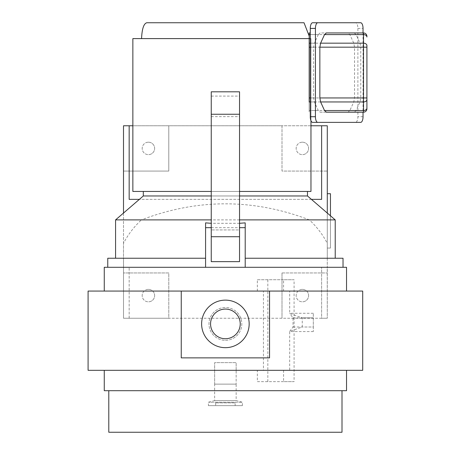 <?xml version="1.0" encoding="UTF-8"?>
<svg xmlns="http://www.w3.org/2000/svg" width="455" height="455" viewBox="0 0 455 455"><rect width="100%" height="100%" fill="white"/><g stroke="black" fill="none" stroke-linecap="round" stroke-linejoin="round"><path stroke-width="0.34" stroke-dasharray="2.27 1.71" d="M318.307 34.597L314.382 43.168L313.626 47.172L313.626 97.956L314.382 101.96L318.307 110.531L320.138 112.192L348.029 112.192L349.861 110.531L353.78 101.96L354.536 97.956L354.536 47.172L353.78 43.168L349.861 34.597L348.029 32.942L320.138 32.942L318.307 34.597L310.282 34.597M354.536 97.956L309.173 97.956L309.173 110.531L309.173 101.96L353.78 101.96M320.138 112.192L348.029 112.192M309.173 97.956L309.173 47.172L354.536 47.172M353.78 43.168L309.173 43.168L309.173 34.597L349.861 34.597M348.029 32.942L320.138 32.942M309.173 32.942L309.173 34.597M309.173 43.168L309.173 47.172M349.861 110.531L309.173 110.531L309.173 112.192L309.173 110.531L318.307 110.531M360.678 22.75L355.526 22.75A5.659 2.355 -90 0 1 357.886 28.409L357.886 116.719A5.659 2.355 -90 0 1 355.526 122.378L312.636 122.378M355.526 22.75L312.636 22.75M363.033 32.942L363.033 112.192M354.252 32.942L356.083 34.597L360.002 43.168L360.764 47.172L360.764 97.956L360.002 101.96L356.083 110.531L354.252 112.192L326.36 112.192M355.526 122.378L360.678 122.378M356.083 34.597L363.517 34.597A3.395 2.4 0 0 1 366.912 36.997L366.912 36.337M354.252 112.192L363.517 112.192A3.395 3.395 0 0 0 366.912 108.796L366.912 47.172L363.517 47.172L363.517 97.956L360.764 97.956M302.382 142.193A6.228 6.228 0 0 1 308.609 148.421A6.228 6.228 0 0 1 302.382 154.643A6.228 6.228 0 0 0 308.609 148.421A6.228 6.228 0 0 0 302.382 142.193A6.228 6.228 0 0 0 296.154 148.421A6.228 6.228 0 0 0 302.382 154.643A6.228 6.228 0 0 1 296.154 148.421A6.228 6.228 0 0 1 302.382 142.193M302.382 289.374A6.228 6.228 0 0 1 308.609 295.596A6.228 6.228 0 0 1 302.382 301.824A6.228 6.228 0 0 0 308.609 295.596A6.228 6.228 0 0 0 302.382 289.374A6.228 6.228 0 0 0 296.154 295.596A6.228 6.228 0 0 0 302.382 301.824A6.228 6.228 0 0 1 296.154 295.596A6.228 6.228 0 0 1 302.382 289.374M148.41 289.374A6.228 6.228 0 0 1 154.637 295.596A6.228 6.228 0 0 1 148.41 301.824A6.228 6.228 0 0 0 154.637 295.596A6.228 6.228 0 0 0 148.41 289.374A6.228 6.228 0 0 0 142.182 295.596A6.228 6.228 0 0 0 148.41 301.824A6.228 6.228 0 0 1 142.182 295.596A6.228 6.228 0 0 1 148.41 289.374M148.41 142.193A6.228 6.228 0 0 1 154.637 148.421A6.228 6.228 0 0 1 148.41 154.643A6.228 6.228 0 0 0 154.637 148.421A6.228 6.228 0 0 0 148.41 142.193A6.228 6.228 0 0 0 142.182 148.421A6.228 6.228 0 0 0 148.41 154.643A6.228 6.228 0 0 1 142.182 148.421A6.228 6.228 0 0 1 148.41 142.193M309.229 38.601L299.077 38.601L309.229 38.601L309.173 35.996M141.562 38.601L144.423 38.601L141.562 38.601M148.796 38.601L144.44 38.601M147.693 38.601L150.019 38.601M150.696 38.601L152.106 38.601L150.696 38.601M155.86 38.601L152.106 38.601M159.574 38.601L160.757 38.601M178.531 38.601L173.52 38.601M234.143 38.601L237.84 38.601M254.055 38.601L263.394 38.601L254.055 38.601M263.439 38.601L272.221 38.601L263.439 38.601M272.261 38.601L291.217 38.601L272.261 38.601M291.245 38.601L293.651 38.601M132.86 191.441L310.964 191.441L310.964 38.601L132.86 38.601M239.546 195.969L211.245 195.969M307.478 191.441L143.314 191.441L307.478 191.441M239.546 219.89L211.245 219.89M205.58 222.865L205.58 267.295L107.767 267.295L123.555 267.295L123.504 258.235L107.767 258.235M335.216 219.89L309.389 219.89C316.936 226.965 322.902 234.791 327.287 243.357L327.287 258.235L335.216 258.235L245.205 258.235L245.205 267.295L205.58 267.295M205.58 258.235L115.576 258.235L123.504 258.235L123.504 243.357C127.889 234.791 133.855 226.965 141.403 219.89L115.576 219.89M239.546 223.308L211.245 223.308M245.205 222.865L245.205 258.235M123.504 267.256L123.504 318.244L321.628 318.244L321.628 267.256L321.628 318.244L327.287 318.244L168.788 318.244L168.788 272.954L123.504 272.954L168.788 272.954L168.788 318.244L123.504 318.244L123.504 171.063L168.788 171.063L168.788 125.773L168.788 171.063L123.504 171.063L123.504 125.773L282.003 125.773L282.003 171.063L327.287 171.063L282.003 171.063L282.003 125.773L327.287 125.773L327.287 318.244L327.236 267.295L343.024 267.295L245.205 267.295M282.003 272.954L327.287 272.954L282.003 272.954L282.003 318.244L282.003 272.954M327.287 243.357L327.287 213.059M343.024 258.235L327.287 258.235L327.287 267.256M327.287 193.705L327.287 248.049L327.287 193.705L330.461 193.705L330.461 248.049L327.287 248.049L330.461 248.049L330.461 215.789M211.245 227.671L239.546 227.671M211.245 91.813L211.245 261.636L239.546 261.636L239.546 229.934L211.245 229.934L239.546 229.934L239.546 91.813M311.413 199.364L139.378 199.364M123.504 243.357L123.504 213.059M309.389 219.89C253.395 198.471 197.396 198.471 141.403 219.89M123.555 267.295L327.236 267.295M143.314 195.969L307.478 195.969M239.546 191.441L211.245 191.441M129.163 318.244L129.163 267.256L129.163 318.244M310.964 125.773L132.86 125.773M321.628 267.256L129.163 267.256L321.628 267.256M321.628 125.773L321.628 199.364L129.163 199.364L129.163 125.773M310.964 120.706L310.964 38.601L310.282 38.601M304.025 22.75L146.766 22.75M299.077 38.601L297.621 38.601M211.245 236.725L239.546 236.725M211.245 96.079L239.546 96.079M211.245 116.645L239.546 116.645M235.133 402.868L215.659 402.868L235.133 402.868L235.133 405.644L215.659 405.644L235.133 405.644M215.659 402.868L215.659 405.644M225.396 309.07A14.833 14.833 0 0 0 210.563 323.903A14.833 14.833 0 0 0 225.396 338.736A14.833 14.833 0 0 0 240.229 323.903A14.833 14.833 0 0 0 225.396 309.07M242.379 405.644L242.379 402.248L208.413 402.248L242.379 402.248L236.151 400.582L236.151 384.134L214.641 384.134L214.641 400.582L236.151 400.582L214.641 400.582L208.413 402.248L208.413 405.644L242.379 405.644L208.413 405.644M225.396 347.677A23.774 23.774 0 0 0 249.169 323.903A23.774 23.774 0 0 0 225.396 300.129A23.774 23.774 0 0 0 201.622 323.903A23.774 23.774 0 0 0 225.396 347.677M225.396 340.317A16.414 16.414 0 0 0 241.81 323.903A16.414 16.414 0 0 0 225.396 307.489A16.414 16.414 0 0 0 208.981 323.903A16.414 16.414 0 0 0 225.396 340.317A16.414 16.414 0 0 0 241.81 323.903A16.414 16.414 0 0 0 225.396 307.489A16.414 16.414 0 0 0 208.981 323.903A16.414 16.414 0 0 0 225.396 340.317M342.006 390.697L108.785 390.697L342.006 390.697M88.088 291.069L346.534 291.069L283.584 291.069L289.681 291.069L289.681 313.495L302.257 317.857L302.257 327.009L289.681 331.365L289.681 370.319L362.703 370.319M289.681 370.319L104.258 370.319L214.641 370.319L214.641 362.624L236.151 362.624L236.151 370.319L263.439 370.319L263.439 291.069M181.244 291.069L181.244 357.869L269.548 357.869L269.548 291.069M88.088 370.319L214.641 370.319L214.641 384.134L236.151 384.134L214.641 384.134L214.641 362.624L236.151 362.624L236.151 384.134L214.641 384.134M289.681 291.069L362.703 291.069M289.681 331.365L293.031 327.009L293.031 317.857L289.681 313.495M283.584 370.319L283.584 381.643L294.078 381.643L294.078 279.751L283.584 279.751L283.584 291.069M263.439 370.319L236.151 370.319L236.151 384.134M104.258 390.697L346.534 390.697M283.584 381.643L257.342 381.643L257.342 370.319M346.534 267.295L104.258 267.295M257.342 291.069L257.342 279.751L283.584 279.751M108.785 432.25L342.006 432.25M257.342 381.643L294.078 381.643M257.342 279.751L294.078 279.751M267.83 381.643L267.83 279.751M293.031 317.857L313.319 317.857L313.319 327.009L313.319 313.279L313.319 317.857L302.257 317.857M293.031 327.009L313.319 327.009L313.319 331.581L313.319 327.009L302.257 327.009M313.319 313.279L289.829 313.279M313.319 331.581L289.829 331.581M310.282 43.168L314.382 43.168M313.626 47.172L310.282 47.172M310.282 97.956L313.626 97.956M314.382 101.96L310.282 101.96M363.033 116.719L357.886 116.719M357.886 28.409L363.033 28.409M363.517 32.942L363.517 43.168L360.002 43.168M360.764 47.172L363.517 47.172L363.517 43.168A3.395 2.4 0 0 1 366.912 45.568M360.002 101.96L363.517 101.96L363.517 110.531L356.083 110.531M366.912 97.956L363.517 97.956L363.517 101.96A3.395 2.4 0 0 0 366.912 99.56M366.912 108.131A3.395 2.4 0 0 1 363.517 110.531L363.517 112.192A3.395 3.395 0 0 0 366.912 108.796"/><path stroke-width="0.68" d="M310.282 34.597L309.173 34.597L309.173 43.168L310.282 43.168M310.282 47.172L309.173 47.172L309.173 97.956L310.282 97.956M309.173 32.942L310.282 32.942L309.173 32.942L309.173 34.597M309.173 47.172L309.173 43.168M310.282 101.96L309.173 101.96L309.173 97.956M317.783 122.378L312.636 122.378A5.659 2.355 -90 0 1 310.282 116.719L315.429 116.719A5.659 2.355 90 0 0 317.783 122.378L360.678 122.378A5.659 2.355 90 0 0 363.033 116.719L363.033 112.192M310.282 28.409A5.659 2.355 -90 0 1 312.636 22.75L317.783 22.75A5.659 2.355 90 0 0 315.429 28.409L310.282 28.409L310.282 116.719M315.429 28.409L315.429 116.719M317.783 22.75L360.678 22.75A5.659 2.355 90 0 1 363.033 28.409L363.033 32.942M319.854 97.956L363.517 97.956L363.517 47.172L366.912 47.172L366.912 45.568L366.912 108.796A3.395 3.395 0 0 1 363.517 112.192L326.36 112.192L324.529 110.531L320.61 101.96L319.854 97.956L319.854 47.172L320.61 43.168L324.529 34.597L326.36 32.942L363.517 32.942A3.395 3.395 0 0 1 366.912 36.337L366.912 36.997A3.395 2.4 0 0 0 363.517 34.597L324.529 34.597M326.36 32.942L363.517 32.942A3.395 3.395 0 0 1 366.912 36.337A3.395 3.395 0 0 0 363.517 32.942L363.517 43.168A3.395 2.4 0 0 1 366.912 45.568M309.173 35.996L304.025 22.75L146.766 22.75C143.729 23.654 141.994 28.938 141.562 38.601M144.423 38.601L146.595 38.601M146.612 38.601L147.693 38.601M152.106 38.601L155.86 38.601M173.52 38.601L178.531 38.601M234.143 38.601L237.078 38.601M291.245 38.601L293.651 38.601M297.621 38.601L299.077 38.601M211.245 191.441L132.86 191.441L132.86 38.601L310.282 38.601M307.478 191.441L307.478 195.969L239.546 195.969M211.245 195.969L143.314 195.969L143.314 191.441M143.314 195.969L115.576 219.89L211.245 219.89M307.478 195.969L335.216 219.89L239.546 219.89M107.767 267.295L107.767 258.235L205.58 258.235M335.216 258.235L335.216 219.89M115.576 258.235L115.576 219.89M245.205 267.295L245.205 222.865L239.546 223.308M211.245 223.308L205.58 222.865L205.58 227.671L211.245 227.671M327.287 213.059L327.287 125.773L310.964 125.773M239.546 227.671L245.205 227.671M205.58 267.295L205.58 227.671M311.413 199.364L321.628 199.364L321.628 125.773M139.378 199.364L129.163 199.364L129.163 125.773L123.504 125.773L123.504 213.059M343.024 267.295L343.024 258.235L245.205 258.235M310.964 120.706L310.964 191.441L239.546 191.441M132.86 125.773L129.163 125.773M294.106 38.601L293.685 38.601M237.84 38.601L237.129 38.601M224.213 38.601L223.917 38.601M160.757 38.601L159.574 38.601M150.019 38.601L148.796 38.601M211.245 114.245L211.245 261.636L239.546 261.636L239.546 91.813L211.245 91.813L211.245 114.245L239.546 114.245M211.245 236.725L239.546 236.725M330.461 215.789L330.461 193.705L327.287 193.705M225.396 309.07A14.833 14.833 0 0 0 210.563 323.903A14.833 14.833 0 0 0 225.396 338.736A14.833 14.833 0 0 0 240.229 323.903A14.833 14.833 0 0 0 225.396 309.07M225.396 347.677A23.774 23.774 0 0 0 249.169 323.903A23.774 23.774 0 0 0 225.396 300.129A23.774 23.774 0 0 0 201.622 323.903A23.774 23.774 0 0 0 225.396 347.677M342.006 390.697L342.006 432.25L108.785 432.25L108.785 390.697M104.258 291.069L104.258 267.295L346.534 267.295L346.534 291.069M346.534 370.319L346.534 390.697L104.258 390.697L104.258 370.319M362.703 370.319L88.088 370.319L88.088 291.069L362.703 291.069L362.703 370.319M269.548 291.069L269.548 357.869L181.244 357.869L181.244 291.069M324.529 110.531L363.517 110.531L363.517 101.96L320.61 101.96M320.61 43.168L363.517 43.168L363.517 47.172L319.854 47.172M363.517 112.192L363.517 110.531A3.395 2.4 0 0 0 366.912 108.131M366.912 99.56A3.395 2.4 0 0 1 363.517 101.96L363.517 97.956L366.912 97.956"/></g></svg>

